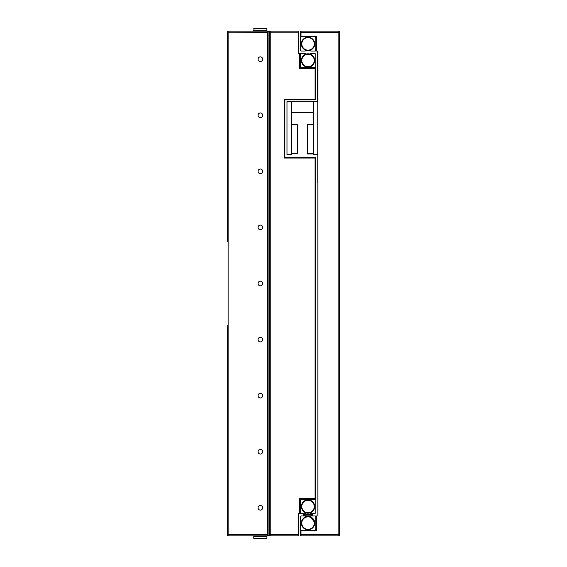 <?xml version="1.0" encoding="UTF-8"?>
<svg xmlns="http://www.w3.org/2000/svg" width="567" height="567" viewBox="0 0 567 567"><rect width="100%" height="100%" fill="white"/><g stroke="black" fill="none" stroke-linecap="round" stroke-linejoin="round"><path stroke-width="0.85" d="M312.679 514.467L303.43 514.467M312.679 515.169L303.43 515.169M228.125 535.843L227.424 535.142L227.424 534.157L228.125 534.447L228.125 535.843L267.376 535.843L268.078 535.142L267.376 535.843L267.376 534.447L228.125 534.447L228.125 31.157L267.376 31.157L267.376 32.553L227.424 32.843L227.424 31.858L228.125 31.157M315.046 498.698L299.624 498.698L299.624 513.695L298.221 513.695L298.221 534.447L270.183 534.447L270.183 31.157L268.779 31.157L268.078 31.858L267.376 31.157L268.078 31.858L268.078 32.843L268.078 31.858L269.481 31.858L270.183 31.157L298.221 31.157L298.221 53.305L299.624 53.305L299.624 68.302L315.046 68.302L315.046 99.147L284.202 99.147L284.202 158.03L315.046 158.03L315.046 498.698L315.741 499.399L315.741 157.328L315.046 158.03M268.985 536.049L268.078 535.142L268.078 32.843L267.376 32.553L267.376 534.447L268.078 534.157L268.078 535.142L268.779 535.843L267.376 535.843M258.056 59.195A2.311 2.311 0 0 0 261.522 61.193A2.311 2.311 0 0 0 261.522 57.189A2.311 2.311 0 0 0 258.056 59.195M258.056 115.271A2.311 2.311 0 0 0 261.522 117.27A2.311 2.311 0 0 0 261.522 113.265A2.311 2.311 0 0 0 258.056 115.271M258.056 171.347A2.311 2.311 0 0 0 261.522 173.346A2.311 2.311 0 0 0 261.522 169.342A2.311 2.311 0 0 0 258.056 171.347M258.056 227.424A2.311 2.311 0 0 0 261.522 229.429A2.311 2.311 0 0 0 261.522 225.418A2.311 2.311 0 0 0 258.056 227.424M258.056 283.5A2.311 2.311 0 0 0 261.522 285.506A2.311 2.311 0 0 0 261.522 281.494A2.311 2.311 0 0 0 258.056 283.5M258.056 339.576A2.311 2.311 0 0 0 261.522 341.582A2.311 2.311 0 0 0 261.522 337.571A2.311 2.311 0 0 0 258.056 339.576M258.056 395.653A2.311 2.311 0 0 0 261.522 397.658A2.311 2.311 0 0 0 261.522 393.654A2.311 2.311 0 0 0 258.056 395.653M258.056 451.729A2.311 2.311 0 0 0 261.522 453.735A2.311 2.311 0 0 0 261.522 449.73A2.311 2.311 0 0 0 258.056 451.729M258.056 507.805A2.311 2.311 0 0 0 261.522 509.811A2.311 2.311 0 0 0 261.522 505.807A2.311 2.311 0 0 0 258.056 507.805M227.424 534.157L227.424 325.557L228.125 325.557L227.424 325.557M228.125 241.443L227.424 241.443L227.424 32.843M256.291 31.157L255.674 31.157M258.672 535.843L262.053 535.843M253.711 536.269L254.129 535.843L253.711 538.232L267.029 538.232L266.61 535.843L254.129 535.843L253.711 536.269L267.029 536.269L266.603 535.843L263.194 535.843M255.752 31.157L262.053 31.157M263.194 31.157L265.243 31.157M253.711 30.731L254.129 31.157L253.711 30.731L267.029 30.731L266.603 28.35L267.029 28.768L253.711 28.768L254.129 28.35L260.366 28.35L254.129 28.35L253.711 30.731L255.32 31.157M268.078 534.157L268.078 535.843M267.376 31.157L268.078 31.157L268.078 32.843M260.366 538.65L266.603 538.65L260.366 538.65M266.603 28.35L260.366 28.35L266.603 28.35L267.029 28.768L266.603 28.35M315.741 157.328L284.903 157.328L284.903 99.849L284.903 157.328L284.903 153.118L284.903 157.328L284.202 158.03L284.202 99.147L284.903 99.849L315.741 99.849L315.741 67.601L315.046 68.302M298.221 535.843L298.922 535.142L298.922 534.157L298.221 534.447L298.221 535.843L270.183 535.843L270.183 534.447L269.481 534.157L269.481 32.843L298.922 32.843L298.922 53.305L298.922 31.858L298.221 31.157M299.624 498.698L300.326 499.399L300.326 513.695L299.624 513.695M315.046 99.147L315.741 99.849M299.624 68.302L300.326 67.601L300.326 53.305L299.624 53.305M269.481 534.157L269.481 535.142L270.183 535.843L268.779 535.843M268.078 31.858L268.779 31.157L270.183 31.157M269.481 32.843L269.481 31.858M269.481 535.142L268.078 535.142M298.922 513.695L298.922 534.157L298.922 513.695L298.221 513.695M298.922 53.305L298.221 53.305M300.326 66.679L301.247 67.601L314.82 67.601L315.741 66.679L315.741 54.226L314.82 53.305L310.9 53.305L310.085 54.12A6.662 6.662 0 0 0 308.037 53.794A6.662 6.662 0 0 1 314.692 60.577M306.35 54.446C303.501 55.438 301.984 57.444 301.793 60.456A6.237 6.237 0 0 0 301.85 61.3M301.998 62.037A6.237 6.237 0 0 0 302.65 63.603M303.062 64.22A6.237 6.237 0 0 0 304.273 65.432M304.876 65.836A6.237 6.237 0 0 0 306.471 66.495M307.165 66.63A6.237 6.237 0 0 0 308.909 66.63M309.589 66.495A6.237 6.237 0 0 0 311.212 65.822M311.772 65.446A6.237 6.237 0 0 0 313.027 64.191M313.395 63.639A6.237 6.237 0 0 0 314.083 61.987M314.21 61.356A6.237 6.237 0 0 0 314.274 60.57M306.017 54.106L305.209 53.305L301.247 53.305L300.326 54.226M311.581 55.325L309.745 54.453M310.085 54.12A6.662 6.662 0 0 0 308.037 53.794A6.662 6.662 0 0 1 314.692 60.456A6.662 6.662 0 0 1 308.037 67.112A6.662 6.662 0 0 1 301.375 60.456A6.662 6.662 0 0 1 308.037 53.794M314.82 36.763L301.247 36.763L300.326 37.684L300.326 50.137L301.247 51.058L305.174 51.058L305.982 50.25A6.662 6.662 0 0 0 310.05 50.257L310.858 51.058L314.82 51.058L315.741 50.137L315.741 51.058L315.741 37.684L314.82 36.763L315.741 36.763L315.741 37.684M303.962 49.18A6.662 6.662 0 0 1 308.037 37.252A6.662 6.662 0 0 1 309.83 50.321A6.662 6.662 0 0 1 301.375 43.914A6.662 6.662 0 0 1 308.037 37.252A6.662 6.662 0 0 1 314.692 43.914A6.662 6.662 0 0 1 308.037 50.569M306.322 49.91A6.237 6.237 0 0 0 309.717 49.917M310.085 512.88L310.9 513.695L314.82 513.695L315.741 512.774L315.741 500.321L314.82 499.399L301.247 499.399L300.326 500.321M314.274 506.544A6.237 6.237 0 0 1 304.911 511.951A6.237 6.237 0 0 1 304.911 501.143A6.237 6.237 0 0 1 314.274 506.544A6.237 6.237 0 0 1 309.745 512.547L309.745 512.547M300.326 512.774L301.247 513.695L305.209 513.695L306.017 512.894M303.317 510.633L302.757 509.875M302.353 509.123L301.92 507.791M301.878 507.557L301.793 506.544M314.692 506.544A6.662 6.662 0 0 1 308.037 513.206A6.662 6.662 0 0 1 301.375 506.544A6.662 6.662 0 0 1 308.037 499.888A6.662 6.662 0 0 1 314.692 506.544A6.662 6.662 0 0 1 308.037 513.206A6.662 6.662 0 0 1 301.375 506.544A6.662 6.662 0 0 1 308.037 499.888A6.662 6.662 0 0 1 314.692 506.544M301.247 530.237L314.82 530.237L315.741 529.316L315.741 516.863L314.82 515.942L310.858 515.942L310.05 516.743A6.662 6.662 0 0 0 305.982 516.75L305.174 515.942L301.247 515.942L300.326 516.863L300.326 529.316L301.247 530.237L300.326 530.237L300.326 535.142L301.027 535.843L301.027 530.939L316.443 530.939L316.443 515.942L316.443 520.074L315.741 520.074L316.443 520.074M301.793 523.086A6.237 6.237 0 0 1 306.322 517.09M311.34 517.799L314.146 521.846M314.189 522.079L314.274 523.086A6.237 6.237 0 0 1 304.911 528.494A6.237 6.237 0 0 1 304.911 517.685A6.237 6.237 0 0 1 314.274 523.086M301.375 523.086A6.662 6.662 0 0 1 308.037 516.431A6.662 6.662 0 0 1 314.692 523.086A6.662 6.662 0 0 1 308.037 529.748A6.662 6.662 0 0 1 301.375 523.086A6.662 6.662 0 0 1 308.037 516.431A6.662 6.662 0 0 1 314.692 523.086A6.662 6.662 0 0 1 308.037 529.748A6.662 6.662 0 0 1 301.375 523.086A6.662 6.662 0 0 1 308.037 516.431A6.662 6.662 0 0 1 314.692 523.086M317.846 182.56L317.846 515.942M317.846 154.663L313.395 154.663L313.395 101.252L313.395 112.365L291.459 112.365L291.459 101.252L291.459 154.663L287.008 154.663L287.008 101.252L317.846 101.252L317.846 51.058L316.443 51.058L316.443 36.061L301.027 36.061L301.027 32.553L338.875 32.553L338.875 534.447L301.027 534.447L300.326 534.157L300.326 530.237L301.027 530.939M317.775 182.56L317.775 101.252L317.775 182.56M315.741 527.785L316.443 527.785L316.443 530.939L315.741 530.237L315.741 529.316L315.741 530.237L314.82 530.237M338.875 535.843L339.576 535.142L339.576 534.157L338.875 534.447L338.875 535.843L301.027 535.843M339.576 534.157L339.576 485.579L339.158 485.997L339.158 81.003L339.576 81.421L339.576 32.843L338.875 32.553L338.875 31.157L301.027 31.157L301.027 32.553L300.326 32.843L300.326 36.061L300.326 31.858L301.027 31.157M316.443 36.061L315.741 36.763M301.247 36.763L301.027 36.061M317.144 101.252L317.144 51.058M339.576 81.421L339.576 485.579M338.875 31.157L339.576 31.858L339.576 32.843M315.741 515.942L315.741 516.863M301.027 36.763L300.326 36.061L301.027 36.763M315.741 39.215L316.443 39.215L315.741 39.215M313.395 153.962L307.505 153.962L313.395 153.962M307.371 124.804L307.371 153.82L307.371 124.804M297.207 124.52L291.459 124.52L297.484 124.804L297.484 153.82L297.207 124.52M307.555 153.777L307.555 124.712M313.395 124.52L307.555 124.52M297.299 124.712L297.299 153.777M308.037 66.693A6.237 6.237 0 0 1 302.629 57.338A6.237 6.237 0 0 1 313.438 57.338A6.237 6.237 0 0 1 308.037 66.693M308.037 50.151A6.237 6.237 0 0 1 302.629 40.789A6.237 6.237 0 0 1 313.438 40.789A6.237 6.237 0 0 1 308.037 50.151M339.158 382.633L339.576 382.633M339.158 184.367L339.576 184.367M313.395 153.685L307.555 153.685M307.555 124.804L313.395 124.804M291.459 124.804L297.299 124.804M297.299 153.685L291.459 153.685M267.029 30.731L266.603 31.157L267.029 30.731M267.029 538.232L266.603 538.65M253.711 538.232L254.129 538.65L253.711 538.232M253.711 28.768L254.129 28.35M315.741 46.926L316.443 46.926"/></g></svg>
